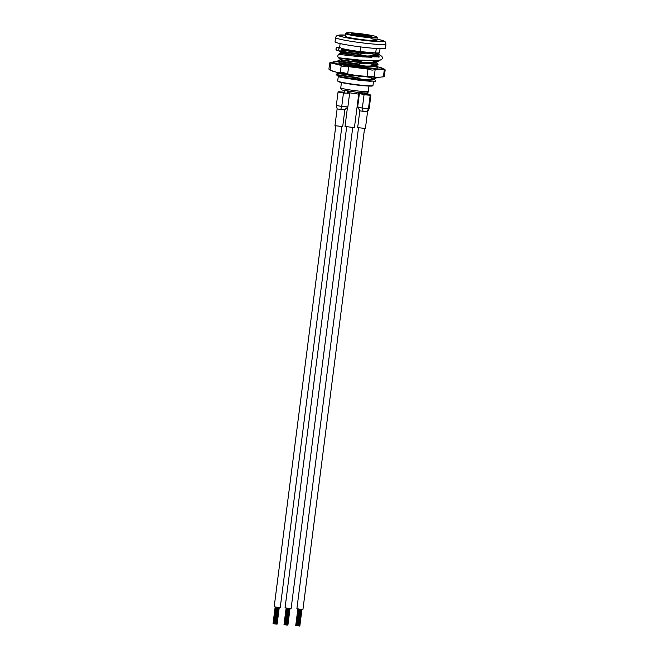 <?xml version="1.0" encoding="UTF-8"?>
<svg xmlns="http://www.w3.org/2000/svg" width="659" height="659" viewBox="0 0 659 659"><rect width="100%" height="100%" fill="white"/><g stroke="black" fill="none" stroke-linecap="round" stroke-linejoin="round"><path stroke-width="0.99" d="M341.51 49.895L354.056 51.995L367.755 53.231L377.187 52.975M343.652 49.161L341.593 49.186M341.601 49.343L354.122 51.443L374.073 52.819M338.059 76.073L338.042 76.222A18.048 1.31 7.3 0 0 342.482 77.671L364.32 80.027L373.167 79.953L374.073 78.956L364.394 79.467C350.926 78.775 333.199 75.818 339.023 75.925L340.233 75.851M340.579 73.174L339.723 73.133M338.504 72.729L338.421 73.256L340.489 73.874L351.049 75.447L367.524 76.798M338.537 72.762L352.581 75.06M339.78 62.646L339.706 63.206L341.774 63.824L366.033 66.625L374.88 66.551L375.721 66.114L375.638 65.266M337.927 61.279L351.947 63.717L358.414 64.434L358.463 64.014L337.927 60.776L339.822 62.712L352.408 64.837L366.107 66.073L374.955 65.991L377.665 64.936L378.06 64.22L374.164 64.911L374.114 65.332L377.665 64.936M340.209 59.326L340.135 59.854L342.202 60.48L366.462 63.28L375.309 63.206L376.198 62.374M338.339 57.539L340.25 59.359L342.276 59.92L352.837 61.493L366.536 62.72L375.383 62.646L378.093 61.592L378.488 60.867L374.592 61.567L374.543 61.987L378.093 61.592M343.224 52.514L341.065 52.596L341 53.157L343.067 53.774L367.327 56.575L376.165 56.501L377.006 56.064L376.932 55.216M341.065 52.596L353.694 54.788L367.392 56.023L377.08 55.513M373.834 79.212L375.655 80.579L375.515 81.296A20.124 1.466 7.3 0 0 375.902 81.065A20.124 1.466 7.3 0 0 375.894 81.024M377.574 67.984L377.368 67.185L374.658 65.315M378.06 64.22L375.095 61.971M376.841 55.76L378.661 57.135M376.305 54.837L375.078 54.359M385.96 44.054A25.396 1.845 7.3 0 1 372.434 43.964A25.396 1.845 7.3 0 1 335.579 37.596L335.044 41.781A25.396 1.845 7.3 0 0 371.898 48.148A25.396 1.845 7.3 0 0 385.424 48.239L385.96 44.054L385.169 41.781L383.027 40.603L377.03 39.136M346.453 32.95A15.239 1.112 7.3 0 0 348.125 33.774A15.239 1.112 7.3 0 0 365.588 36.558A15.239 1.112 7.3 0 0 376.602 36.813A15.239 1.112 7.3 0 0 374.913 36.154A15.239 1.112 7.3 0 0 358.521 33.485A15.239 1.112 7.3 0 0 346.453 32.95L345.703 33.527A15.915 1.161 7.3 0 0 345.646 33.609L345.3 36.286A15.915 1.161 7.3 0 0 368.397 40.281A15.915 1.161 7.3 0 0 376.874 40.331A15.915 1.161 7.3 0 0 370.943 38.659M380.045 48.684L379.543 52.596A20.124 1.466 -172.7 0 1 375.696 52.959L376.273 48.494M375.399 55.282L378.95 54.886L379.345 54.17L375.399 55.282C370.004 56.55 364.765 56.246 359.699 54.384L359.748 53.964L340.06 51.105M379.205 54.359L376.52 53.165M377.277 52.975L379.345 54.17M374.905 55.743L375.844 56.007M378.348 61.065L377.467 60.513M373.612 65.793L374.559 66.057M377.632 67.564L373.686 68.684M372.393 78.734L375.951 78.339L376.338 77.614L372.393 78.734C366.997 79.994 361.766 79.698 356.692 77.836L356.75 77.416L338.512 74.904L336.205 74.179L338.479 73.207M341.115 50.586L343.018 50.694L342.968 51.114L340.555 50.99M339.179 50.99L341.461 51.872L359.699 54.384M339.83 54.508L338.784 54.079L341.057 53.107M338.784 54.079L338.767 54.565M338.355 57.926L358.842 61.081L358.891 60.669L339.467 57.877M337.927 60.776L340.192 59.804M336.205 74.179L336.205 74.681L338.454 75.324L356.692 77.836M341.337 48.404L342.993 48.741A20.124 1.466 -172.7 0 0 360.061 51.575L375.696 52.959M342.482 77.671L359.023 80.274L375.515 81.296M348.776 64.944A15.915 1.161 7.3 0 0 361.717 66.757M360.061 51.575L360.654 46.929M372.45 78.314C367.368 76.452 362.137 76.147 356.75 77.416M373.735 68.264L359.699 67.037M374.164 64.911C369.098 63.05 363.859 62.753 358.463 64.014M374.592 61.567L371.577 60.644M361.486 60.191L358.891 60.669M371.89 57.267L361.964 56.839M343.018 50.694L343.471 50.619M375.457 54.862C370.383 53 365.152 52.704 359.748 53.964M371.116 81.354L359.023 80.274M343.38 51.278L342.968 51.114M358.842 61.081C363.908 62.951 369.147 63.248 374.543 61.987M358.414 64.434C363.48 66.295 368.719 66.6 374.114 65.332M347.598 91.14L347.318 93.339M344.533 93.092L344.855 90.604M348.487 91.288L348.207 93.421M364.608 93.034L364.411 94.764M363.06 92.985L363.06 94.435M364.608 93.446L364.658 93.034M365.63 93.026L365.391 94.855M366.289 94.929L366.544 92.944M362.417 92.944L362.252 94.245M368.068 91.996L367.879 93.512L366.544 93.356A12.529 0.914 7.3 0 0 366.511 93.339L366.561 92.944M366.602 92.935L366.544 93.356M370.407 36.492A9.819 0.717 7.3 0 0 370.07 36.402A9.819 0.717 7.3 0 0 361.124 34.869A9.819 0.717 7.3 0 0 352.532 34.202M370.745 35.784A10.495 0.766 7.3 0 0 358.718 33.864A10.495 0.766 7.3 0 0 351.123 33.683A10.495 0.766 7.3 0 0 352.293 34.144A10.495 0.766 7.3 0 0 363.587 35.981A10.495 0.766 7.3 0 0 371.898 36.344A10.495 0.766 7.3 0 0 370.745 35.784M345.646 33.609A15.915 1.161 7.3 0 0 347.441 34.392A15.915 1.161 7.3 0 0 365.127 37.233A15.915 1.161 7.3 0 0 377.22 37.654A15.915 1.161 7.3 0 0 377.187 37.563L376.602 36.813M371.824 65.76A15.915 1.161 7.3 0 0 373.661 65.455L373.571 66.164M383.151 76.189C384.823 75.826 384.905 76.04 383.406 76.839L384.329 69.59L375.136 69.681L374.213 76.93L377.146 77.433L383.406 76.839M374.213 76.93L371.305 76.189L367.063 76.345L367.994 69.096L348.611 66.666L347.68 73.915L356.849 75.628L367.063 76.345M367.994 69.096L372.08 70.134L375.136 69.681M330.777 62.259C329.269 63.058 329.352 63.272 331.024 62.918C329.352 63.272 329.269 63.058 330.777 62.259L338.512 61.724M341.214 65.43L331.024 62.918L330.093 70.167L336.716 72.35L340.283 72.679L341.214 65.43C342.861 66.617 345.332 67.029 348.611 66.666M339.714 62.63A19.07 1.384 7.3 0 0 338.71 62.943A19.07 1.384 7.3 0 0 353.389 66.188L373.142 68.264A20.116 1.466 7.3 0 0 373.735 68.289M376.536 66.551L381.874 67.902L385.153 69.854L384.485 76.09M384.329 69.59C385.639 70.324 385.556 70.101 384.082 68.94M347.68 73.915C344.616 72.754 342.153 72.342 340.283 72.679M330.093 70.167C328.619 68.997 328.536 68.783 329.846 69.508M332.309 71.197L328.915 69.08L329.698 63.017M339.879 51.105A1.697 1.491 105.1 0 0 340.308 47.753A1.697 1.491 105.1 0 0 339.879 51.105M339.023 57.803A1.697 1.491 -74.9 0 1 339.451 54.45A1.697 1.491 -74.9 0 1 339.55 54.466L358.101 56.55L379.403 56.921M352.713 127.689L291.113 608.529L288.609 608.43L285.067 607.755L346.667 126.915M287.571 625.078L286.632 625.045L288.757 608.446M286.945 625.037L289.392 608.504M364.551 128.53L302.942 609.451L301.32 609.443L296.896 608.677L358.504 127.755M297.909 625.877L300.24 609.328L298.148 625.943L297.538 625.836M298.626 609.105L296.336 625.622M337.573 108.999L344.484 109.864L347.87 106.939L341.741 106.396L340.711 109.551M344.641 92.26L338.792 91.741A6.162 0.445 7.3 0 0 338.075 91.856L336.362 105.259A6.162 0.445 7.3 0 0 336.362 105.275L337.136 108.809L334.986 125.556L335.423 125.745L342.713 126.544L344.855 109.798L345.481 108.999M336.362 105.275A6.162 0.445 7.3 0 0 341.741 106.396L343.454 93.001L348.24 93.183M349.591 93.545L347.87 106.939M338.075 91.856A6.162 0.445 7.3 0 0 343.454 93.001M359.83 110.728L357.689 127.475L358.125 127.665L365.407 128.464L367.557 111.717M360.267 110.918L367.022 111.791L368.472 108.677A6.162 0.445 7.3 0 0 369.18 108.57A6.162 0.445 7.3 0 0 369.188 108.562L370.902 95.16A6.162 0.445 7.3 0 0 366.388 94.146M359.83 110.737L357.672 106.873L362.343 108.134L368.472 108.677L370.185 95.275A6.162 0.445 7.3 0 0 370.902 95.16M362.318 93.735L359.394 93.479L364.056 94.731L362.343 108.134L363.068 111.42M359.394 93.479L357.672 106.873M364.056 94.731L370.185 95.275M358.232 93.924L358.718 94.146L354.427 127.648L345.019 126.437L347.474 107.285M358.718 94.146L349.838 92.853M341.848 126.61L280.24 607.532L278.617 607.524L274.193 606.758L335.802 125.836M275.932 607.186L273.633 623.702M276.912 624.081L276.236 624.098L278.362 607.499M276.475 624.073L278.798 607.54M372.574 85.67A17.439 1.269 -172.7 0 1 363.331 85.695C354.575 84.854 347.169 83.775 341.107 82.457L337.705 80.942A17.777 1.293 7.3 0 0 363.504 85.398A17.777 1.293 7.3 0 0 372.978 85.456L373.496 81.411M363.307 85.686A17.439 1.269 -172.7 0 1 345.827 83.396A17.439 1.269 -172.7 0 1 338.042 81.246M335.579 37.596L336.296 36.088L337.639 35.281L345.456 35.092A22.859 1.664 7.3 0 0 342.655 36.937A22.859 1.664 7.3 0 0 371.585 41.138A22.859 1.664 7.3 0 0 377.03 39.153M364.147 94.739L364.147 93.026M368.299 91.329C365.696 93.743 370.243 92.927 359.971 92.762L343.1 90.176C341.617 90.085 340.835 89.294 340.752 87.804A13.88 1.013 7.3 0 0 360.901 91.28A13.88 1.013 7.3 0 0 368.299 91.329L368.974 86.065M376.577 66.584A25.091 1.829 -172.7 0 1 370.704 68.594A25.091 1.829 -172.7 0 1 338.8 64.17A25.091 1.829 -172.7 0 1 338.553 61.748M337.705 80.942L338.281 76.477M374.856 56.114L374.946 55.381L374.856 56.114M375.037 54.713L375.21 53.321L375.037 54.713M343.314 51.806L343.496 50.43L343.314 51.806M339.607 47.629L340.126 43.576M339.27 63.363L339.714 63.182M379.09 53.783L377.986 52.951M375.951 78.339L373.752 79.245M336.205 74.681L338.108 76.106M341.107 52.662L339.212 51.229M376.759 55.801L378.95 54.886M372.978 85.456L372.681 85.835C371.956 85.769 374.452 86.527 363.323 85.695M363.027 92.977L363.027 94.451M340.752 87.804L341.428 82.54M376.874 40.331L377.22 37.654M350.003 91.535L349.797 93.158M358.405 92.606L358.191 94.237M377.146 77.433L359.781 75.983M354.847 75.365L337.013 72.416M340.406 47.761L338.306 47.382M339.78 51.089L336.963 50.488L335.868 49.12L336.494 47.539L339.665 47.234M375.202 53.437L378.76 54.557M379.213 54.73L381.923 56.336L382.459 58.066L382.096 58.956L380.375 60.051L374.328 60.644L359.336 60.035L338.924 57.786M285.841 624.963L287.967 608.348M284.293 624.724L286.426 608.117M285.067 624.847L287.192 608.241M284.153 624.65L286.278 608.092M284.013 624.567L286.13 608.059M287.892 625.144L290.018 608.562M298.939 626.042L301.064 609.418M297.291 625.828L299.417 609.229L297.324 625.836M296.122 625.622L298.247 609.04M295.743 625.523L297.86 608.974M299.82 626.05L301.937 609.493M299.375 626.042L301.501 609.46M367.557 111.725L369.18 108.57M349.245 93.454L349.311 92.944M275.446 624.015L277.571 607.417M274.589 623.908L276.722 607.301L274.622 623.908M275.413 624.015L277.538 607.409M273.419 623.702L275.544 607.12M273.04 623.595L275.157 607.046M277.118 624.131L279.243 607.573"/></g></svg>
